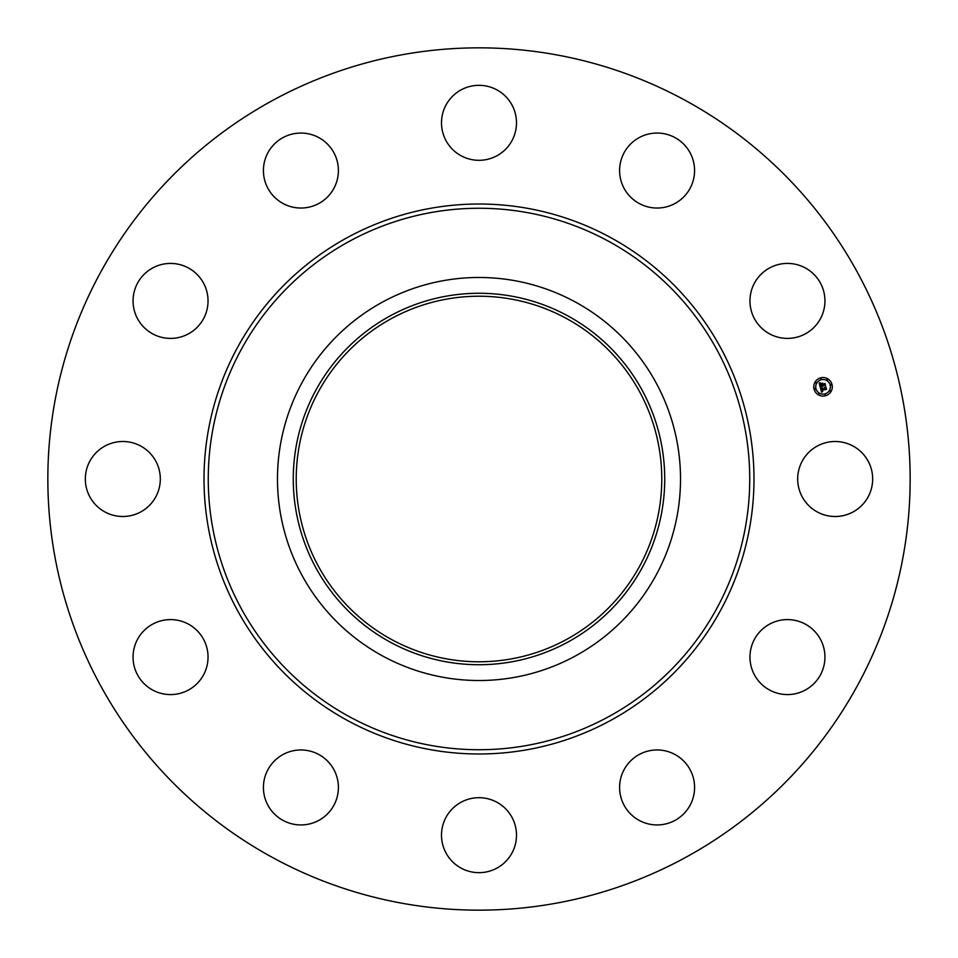 <?xml version="1.0" encoding="UTF-8"?>
<svg xmlns="http://www.w3.org/2000/svg" width="958" height="958" viewBox="0 0 958 958"><rect width="100%" height="100%" fill="white"/><g stroke="black" fill="none" stroke-linecap="round" stroke-linejoin="round"><path stroke-width="1.44" d="M802.277 461.026A37.494 37.494 0 0 1 853.147 446.093A37.494 37.494 0 0 1 868.08 496.974A37.494 37.494 0 0 1 817.198 511.907A37.494 37.494 0 0 1 802.277 461.026M272.288 857.374A431.16 431.16 0 0 1 100.626 272.288A431.16 431.16 0 0 1 685.712 100.626A431.16 431.16 0 0 1 857.374 685.712A431.16 431.16 0 0 1 272.288 857.374M391.379 639.405A182.774 182.774 0 0 1 318.595 391.379A182.774 182.774 0 0 1 566.621 318.595A182.774 182.774 0 0 1 639.405 566.621A182.774 182.774 0 0 1 391.379 639.405M389.954 316.008A185.732 185.732 0 0 0 316.008 568.046A185.732 185.732 0 0 0 568.046 641.992A185.732 185.732 0 0 0 641.992 389.954A185.732 185.732 0 0 0 389.954 316.008M575.614 655.847A201.515 201.515 0 0 1 302.153 382.386A201.515 201.515 0 0 1 575.614 302.153A201.515 201.515 0 0 1 655.847 575.614A201.515 201.515 0 0 1 277.485 479A201.515 201.515 0 0 1 575.614 302.153A201.515 201.515 0 0 1 575.614 655.847M190.055 332.929A37.494 37.494 0 0 1 138.527 320.415A37.494 37.494 0 0 1 151.041 268.899A37.494 37.494 0 0 1 202.557 281.401A37.494 37.494 0 0 1 190.055 332.929M656.206 749.97A37.494 37.494 0 0 1 694.574 786.578A37.494 37.494 0 0 1 657.978 824.934A37.494 37.494 0 0 1 619.61 788.338A37.494 37.494 0 0 1 656.206 749.97M301.794 208.03A37.494 37.494 0 0 1 263.426 171.422A37.494 37.494 0 0 1 300.022 133.066A37.494 37.494 0 0 1 338.39 169.662A37.494 37.494 0 0 1 301.794 208.03M496.974 802.277A37.494 37.494 0 0 1 511.907 853.147A37.494 37.494 0 0 1 461.026 868.08A37.494 37.494 0 0 1 446.093 817.198A37.494 37.494 0 0 1 496.974 802.277M461.026 155.723A37.494 37.494 0 0 1 446.093 104.853A37.494 37.494 0 0 1 496.974 89.92A37.494 37.494 0 0 1 511.907 140.802A37.494 37.494 0 0 1 461.026 155.723M332.929 767.945A37.494 37.494 0 0 1 320.415 819.473A37.494 37.494 0 0 1 268.899 806.959A37.494 37.494 0 0 1 281.401 755.443A37.494 37.494 0 0 1 332.929 767.945M625.071 190.055A37.494 37.494 0 0 1 637.585 138.527A37.494 37.494 0 0 1 689.101 151.041A37.494 37.494 0 0 1 676.599 202.557A37.494 37.494 0 0 1 625.071 190.055M208.03 656.206A37.494 37.494 0 0 1 171.422 694.574A37.494 37.494 0 0 1 133.066 657.978A37.494 37.494 0 0 1 169.662 619.61A37.494 37.494 0 0 1 208.03 656.206M749.97 301.794A37.494 37.494 0 0 1 786.578 263.426A37.494 37.494 0 0 1 824.934 300.022A37.494 37.494 0 0 1 788.338 338.39A37.494 37.494 0 0 1 749.97 301.794M155.723 496.974A37.494 37.494 0 0 1 104.853 511.907A37.494 37.494 0 0 1 89.92 461.026A37.494 37.494 0 0 1 140.802 446.093A37.494 37.494 0 0 1 155.723 496.974M767.945 625.071A37.494 37.494 0 0 1 819.473 637.585A37.494 37.494 0 0 1 806.959 689.101A37.494 37.494 0 0 1 755.443 676.599A37.494 37.494 0 0 1 767.945 625.071M825.437 395.774A9.281 9.281 0 0 1 814.072 389.211A9.281 9.281 0 0 1 820.635 377.847A9.281 9.281 0 0 1 831.999 384.409A9.281 9.281 0 0 1 825.437 395.774M821.15 379.751A7.317 7.317 0 0 1 830.107 384.924A7.317 7.317 0 0 1 824.934 393.882A7.317 7.317 0 0 1 815.976 388.709A7.317 7.317 0 0 1 821.15 379.751M820.359 387.535L821.701 387.786L821.234 389.379L825.796 387.715L826.275 389.499L821.772 390.122L822.694 391.104L821.473 390.193L822.718 391.319L821.653 392.217L820.359 387.535M820.539 387.224L821.82 387.595L820.539 387.224M821.425 388.098L821.473 389.02L825.988 387.152L826.526 389.152L825.94 387.391L821.401 389.176L821.425 388.098M820.264 387.176L819.174 383.104L820.515 383.428L820.24 385.775L822.072 385.284L820.383 385.475L820.347 383.739L820.467 385.344L821.976 384.948L820.994 383.907L822.635 383.463L822.395 385.188L824.742 384.026L825.257 385.942L824.575 385.451L820.264 387.176M819.33 382.745L820.719 383.128L819.33 382.745M821.054 383.583L822.742 383.128L821.054 383.583M822.419 383.966L822.635 384.769L824.982 383.404L825.592 385.667L824.934 383.643L822.551 384.888L822.419 383.966M814.887 388.421L815.174 389.511L814.887 388.421M820.743 378.254L821.042 379.344L820.743 378.254M815.713 382.122L816 383.212L815.713 382.122M830.909 384.122L831.197 385.212L830.909 384.122M827.041 379.093L827.329 380.17L827.041 379.093M825.329 395.367L825.042 394.289L825.329 395.367M819.042 394.54L818.743 393.451L819.042 394.54M830.37 391.511L830.083 390.421L830.37 391.511M608.797 241.404A270.743 270.743 0 0 1 716.596 608.797A270.743 270.743 0 0 1 349.203 716.596A270.743 270.743 0 0 1 241.404 349.203A270.743 270.743 0 0 1 608.797 241.404M610.833 237.68A274.982 274.982 0 0 1 720.32 610.833A274.982 274.982 0 0 1 347.167 720.32A274.982 274.982 0 0 1 237.68 347.167A274.982 274.982 0 0 1 610.833 237.68"/></g></svg>
